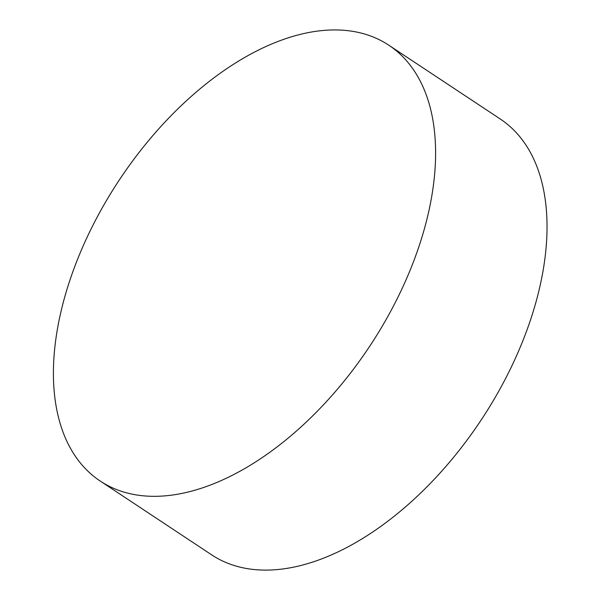 <?xml version="1.0" encoding="UTF-8"?>
<svg xmlns="http://www.w3.org/2000/svg" width="600" height="600" viewBox="0 0 600 600"><rect width="100%" height="100%" fill="white"/><g stroke="black" fill="none" stroke-linecap="round" stroke-linejoin="round"><path stroke-width="0.9" d="M338.692 30A261.368 150.285 123.5 0 1 388.8 45.195A261.368 150.285 123.5 0 1 369.817 346.095A261.368 150.285 123.5 0 1 100.215 481.05A261.368 150.285 123.5 0 1 96.57 218.257A261.368 150.285 123.5 0 1 338.692 30M388.8 45.195L500.235 118.98A261.368 150.285 123.5 0 1 481.252 419.88A261.368 150.285 123.5 0 1 211.65 554.835L100.215 481.05"/></g></svg>
